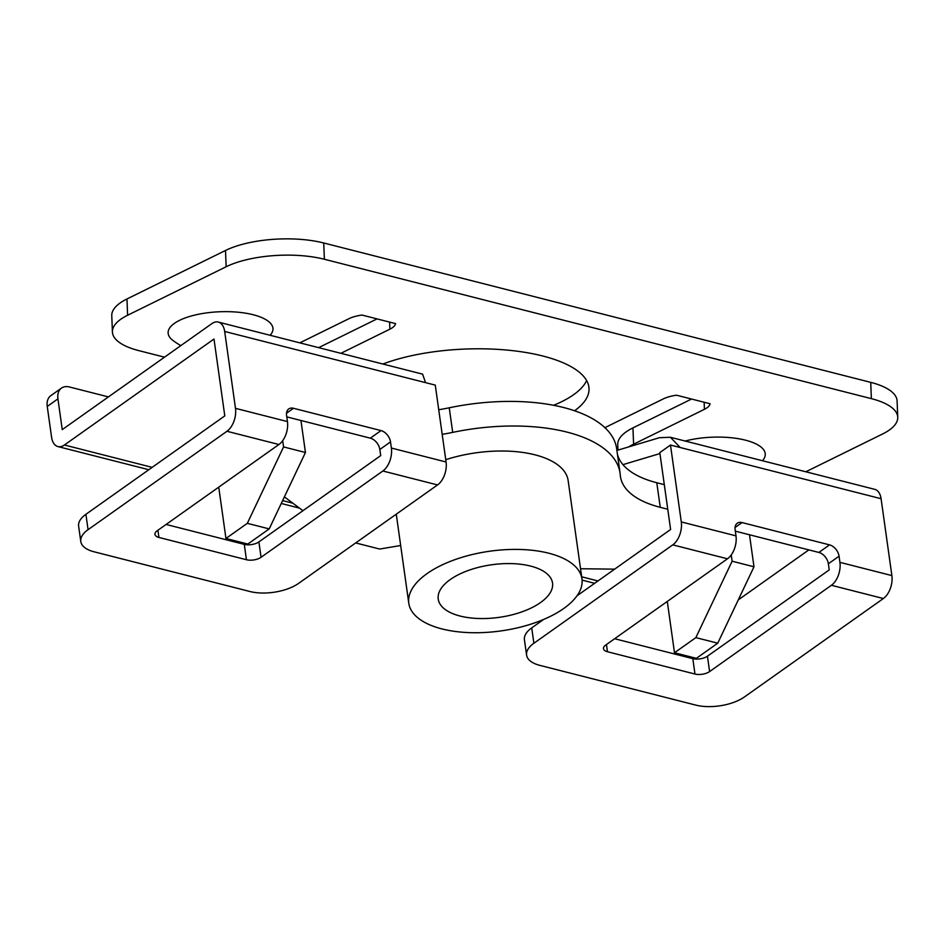 <?xml version="1.0" encoding="UTF-8"?>
<svg xmlns="http://www.w3.org/2000/svg" width="945" height="945" viewBox="0 0 945 945"><rect width="100%" height="100%" fill="white"/><g stroke="black" fill="none" stroke-linecap="round" stroke-linejoin="round"><path stroke-width="1.42" d="M180.826 345.622A76.073 76.073 0 0 1 173.041 340.531A52.459 19.065 -2.3 0 1 179.526 320.355A52.459 19.065 -2.3 0 1 245.747 313.197A52.459 19.065 -2.3 0 1 270.128 335.286M586.621 380.563A122.413 44.498 -2.3 0 1 553.605 405.299M382.879 364.014A122.413 44.498 -2.3 0 1 542.867 356.029A122.413 44.498 -2.3 0 1 589.018 388.619A122.413 44.498 -2.3 0 1 574.572 410.768M62.252 429.621L57.928 398.873L47.25 406.444L51.573 437.192A17.482 10.324 -75.7 0 0 57.94 446.572A17.482 10.324 -75.7 0 0 64.414 445L213.995 339.031L224.792 415.894L85.9 514.304L88.062 529.672L226.954 431.274A17.482 10.324 -75.7 0 0 235.482 408.334L224.674 331.459A17.482 10.324 -75.7 0 0 218.307 322.08A17.482 10.324 -75.7 0 0 211.834 323.651L62.252 429.621M881.083 498.712A17.482 10.324 -75.7 0 0 874.716 489.333L670.43 437.275L680.187 447.517L881.083 498.712L891.879 575.588A17.482 10.324 -75.7 0 1 883.362 598.528L744.471 696.926A34.977 16.1 172 0 1 695.756 705.1L539.855 665.374A34.977 16.1 172 0 1 526.589 655.109A34.977 16.1 172 0 1 533.878 643.273L672.769 544.863L727.461 558.802L605.662 645.092A10.489 4.831 172 0 0 603.477 648.648A10.489 4.831 172 0 0 607.458 651.731L694.977 674.033A10.489 4.831 172 0 0 709.601 671.576L831.399 585.286L883.362 598.528M738.305 599.862L808.837 549.895M614.652 638.737L692.827 658.653A10.489 4.831 172 0 0 707.439 656.208L829.237 569.906L828.363 563.763A10.489 6.958 54.7 0 0 818.866 552.447L829.556 544.875A10.489 6.958 -125.3 0 1 839.054 556.192L839.916 562.346A17.482 10.324 104.3 0 1 831.399 585.286M166.107 524.451L244.282 544.367A10.489 4.831 172 0 0 258.895 541.91L380.693 455.62L379.831 449.477A10.489 6.958 54.7 0 0 370.322 438.161L381.012 430.589A10.489 6.958 -125.3 0 1 390.509 441.906L391.372 448.048A17.482 10.324 104.3 0 1 382.855 471L437.547 484.939A17.482 10.324 -75.7 0 0 446.075 461.987L435.267 385.111L425.569 382.642L422.592 374.137L218.307 322.08M727.461 558.802A17.482 10.324 -75.7 0 0 735.99 535.862L735.127 529.708A10.489 6.958 -125.3 0 1 737.265 523.235A10.489 6.958 -125.3 0 1 742.026 522.573L735.056 527.523M577.017 595.799L670.607 529.495L659.799 452.62L670.477 445.048L681.286 521.923A17.482 10.324 104.3 0 1 672.769 544.863M829.556 544.875L742.026 522.573M670.477 445.048L680.187 447.517M735.328 531.161L818.866 552.447M526.589 655.109L524.428 639.73A34.977 16.1 -8 0 1 531.716 627.893L543.647 619.436M88.062 529.672A34.977 16.1 172 0 0 80.786 541.509A34.977 16.1 172 0 0 94.051 551.785L249.941 591.511A34.977 16.1 172 0 0 298.655 583.337L437.547 484.939M226.954 431.274L278.917 444.516L157.13 530.807A10.489 4.831 172 0 0 154.945 534.362A10.489 4.831 172 0 0 158.914 537.445L246.444 559.735A10.489 4.831 172 0 0 261.056 557.29L382.855 471M278.917 444.516A17.482 10.324 -75.7 0 0 287.445 421.576L286.583 415.422A10.489 6.958 -125.3 0 1 288.721 408.949A10.489 6.958 -125.3 0 1 293.493 408.287L286.512 413.225M381.012 430.589L293.493 408.287M616.884 450.434L659.445 437.7L670.43 437.275M47.25 406.444A17.482 11.588 -125.3 0 1 50.817 395.66L61.496 388.088A17.482 11.588 54.7 0 1 69.446 386.978L108.427 396.912M61.496 388.088A17.482 11.588 54.7 0 0 57.928 398.873M762.426 460.723A52.459 19.065 177.7 0 0 745.487 440.181A52.459 19.065 177.7 0 0 685.113 441.02M324.371 259.261A69.954 25.42 177.7 0 0 226.15 266.75L225.501 250.472A69.954 25.42 -2.3 0 1 323.722 242.983L324.371 259.261L871.373 398.648L870.723 382.359A69.954 25.42 -2.3 0 1 897.1 400.987L897.75 417.265A69.954 25.42 177.7 0 0 871.373 398.648M225.501 250.472L126.961 298.974L127.61 315.252L226.15 266.75M127.61 315.252A69.954 25.42 177.7 0 0 112.42 332.002A69.954 25.42 177.7 0 0 138.797 350.619L164.513 357.175M299.837 342.858L348.87 318.725A26.236 9.533 -2.3 0 1 361.959 315.051L395.553 323.615A26.236 9.533 -2.3 0 1 389.895 329.167L340.873 353.312M604.894 427.66L663.402 398.861A26.236 9.533 -2.3 0 1 676.478 395.199L710.073 403.751A26.236 9.533 -2.3 0 1 704.427 409.315L633.599 444.185A69.954 25.42 177.7 0 0 628.685 446.902M805.825 471.779L882.559 434.003A69.954 25.42 177.7 0 0 897.75 417.265M323.722 242.983L870.723 382.359M691.575 399.038L632.937 427.896A69.954 25.42 177.7 0 0 617.746 444.646L617.971 450.115M377.043 318.902L318.642 347.642M112.42 332.002L111.77 315.724A69.954 25.42 -2.3 0 1 126.961 298.974M622.956 464.633L659.929 453.576M370.322 438.161L286.784 416.875M80.786 541.509L78.624 526.141A34.977 16.1 -8 0 1 85.9 514.304M540.505 602.567A57.704 26.554 172 0 0 552.53 583.03A57.704 26.554 172 0 0 512.261 563.633A57.704 26.554 172 0 0 450.245 579.568A57.704 26.554 172 0 0 438.232 599.095A57.704 26.554 172 0 0 478.489 618.502A57.704 26.554 172 0 0 540.505 602.567M426.998 573.65A87.436 40.245 172 0 0 408.783 603.241A87.436 40.245 172 0 0 469.795 632.642A87.436 40.245 172 0 0 563.752 608.486A87.436 40.245 172 0 0 581.966 578.895A87.436 40.245 172 0 0 520.967 549.494A87.436 40.245 172 0 0 426.998 573.65M355.686 542.938L379.666 549.045L400.68 545.513M580.537 568.736L614.628 569.15M667.761 509.237L660.248 507.323A104.93 48.289 -8 0 1 620.44 476.516A104.93 48.289 -8 0 1 620.286 475.087A139.907 64.378 172 0 0 620.085 473.197A139.907 64.378 172 0 0 452.69 432.385A104.93 48.289 -8 0 1 442.189 434.334M284.386 496.893L302.955 510.702M581.966 578.895L568.134 480.497A87.436 40.245 172 0 0 445.745 459.683M753.992 566.787L717.739 643.191L695.863 637.615L732.115 561.212L753.992 566.787L749.491 534.764M664.3 484.643L656.787 482.73A104.93 48.289 -8 0 1 617.392 454.061M732.115 561.212L731.241 554.951M620.085 473.197L616.636 448.603A139.907 64.378 172 0 0 449.241 407.791A104.93 48.289 -8 0 1 438.728 409.728M300.947 420.478L305.448 452.501L283.571 446.926L282.697 440.665M283.571 446.926L247.318 523.329L225.949 538.473L218.744 487.147M225.949 538.473L247.826 544.048L269.195 528.905L247.318 523.329M695.863 637.615L674.494 652.759L696.37 658.334L717.739 643.191M674.494 652.759L667.288 601.445M305.448 452.501L269.195 528.905M839.916 562.346L891.879 575.588M391.372 448.048L446.075 461.987M224.674 331.459L425.569 382.642M681.286 521.923L735.99 535.862M235.482 408.334L287.445 421.576M64.414 445L152.169 467.362M282.626 500.602L292.879 503.212M581.671 576.793L597.972 580.951M531.716 627.893L533.878 643.273M390.509 441.906L379.831 449.477M258.895 541.91L261.056 557.29M244.282 544.367L246.444 559.735M157.91 530.251L158.914 537.445M839.054 556.192L828.363 563.763M707.439 656.208L709.601 671.576M692.827 658.653L694.977 674.033M606.454 644.537L607.458 651.731M704.427 409.315L704.143 402.239M633.599 444.185L632.937 427.896M389.895 329.167L389.612 322.103M660.248 507.323L656.787 482.73M452.69 432.385L449.241 407.791M57.94 446.572L148.826 469.724M281.267 503.472L299.471 508.115M582.096 580.124L594.629 583.313M408.783 603.241L396.274 514.186"/></g></svg>
